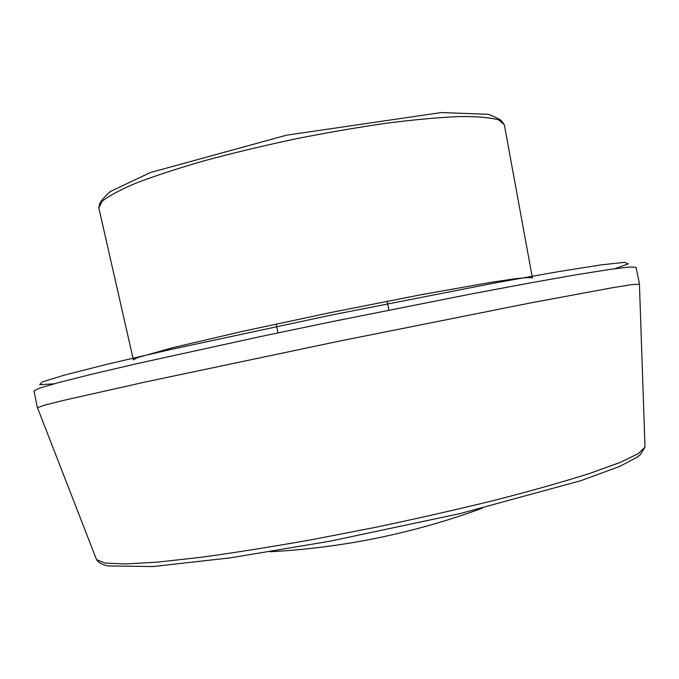 <?xml version="1.0" encoding="UTF-8"?>
<svg xmlns="http://www.w3.org/2000/svg" width="679" height="679" viewBox="0 0 679 679"><rect width="100%" height="100%" fill="white"/><g stroke="black" fill="none" stroke-linecap="round" stroke-linejoin="round"><path stroke-width="1.02" d="M639.431 284.161L631.945 284.586L611.618 287.862L531.513 302.732L337.539 341.486L143.982 382.285L64.497 400.169L44.517 405.168L37.472 407.723M504.327 124.724L498.709 119.903C490.569 117.586 477.676 116.465 460.022 116.533C439.746 117.365 415.735 119.521 387.998 122.992C358.639 127.202 327.957 132.473 295.934 138.805C264.004 145.603 233.72 152.851 205.083 160.541C178.212 168.273 155.296 175.759 136.335 182.982C120.081 189.865 108.674 195.976 102.105 201.315L98.845 207.952C99.507 203.513 100.526 201.069 101.892 200.611C101.791 199.932 104.498 196.952 110.015 191.673L150.382 172.534L286.546 135.18L441.358 112.553L488.252 114.301C494.999 116.949 498.437 118.553 498.556 119.131C499.727 118.825 501.645 120.692 504.327 124.724L532.412 277.94C530.936 277.295 524.774 277.626 513.927 278.925L491.155 282.311L421.532 294.635L331.556 312.374L241.877 331.513L173.026 347.614L137.565 357.578L133.381 359.853L98.845 207.952M614.843 268.706L628.338 263.834L624.756 262.332L601.73 264.81L558.291 271.659L495.695 282.812L332.073 314.895L169.054 349.863L107.121 364.267L64.497 375.088L42.353 381.887L39.654 384.679L53.98 383.83M639.499 284.026L636.028 267.28L629.484 266.991L609.784 269.419L576.412 274.749L529.798 282.982L471.608 293.888L333.406 321.362L262.102 336.224L137.778 363.452L91.69 374.248L58.912 382.498L39.849 388.032L33.95 390.866L37.353 407.629M644.957 445.942L644.999 447.105L638.413 453.597L620.241 462.391L590.178 473.28C564.393 481.47 533.456 490.246 497.359 499.6C458.928 509.08 418.366 518.306 375.674 527.286L312.51 539.559C271.481 546.85 234.085 552.799 200.305 557.4L157.239 562.153L125.318 563.986L105.152 563.061L96.545 559.691L96.121 558.605M388.88 310.108L387.055 301.247M277.983 332.871L276.166 324.01M37.396 407.536L96.545 559.691C98.413 562.602 102.223 564.69 107.995 565.947L153.182 566.541L230.987 557.773L330.376 541.121L460.642 513.451L581.012 480.647L619.902 466.337L637.258 457.145L640.441 454.633L644.999 447.105L639.423 283.958M270.106 551.755C343.022 547.809 413.774 533.287 482.353 508.181"/></g></svg>
